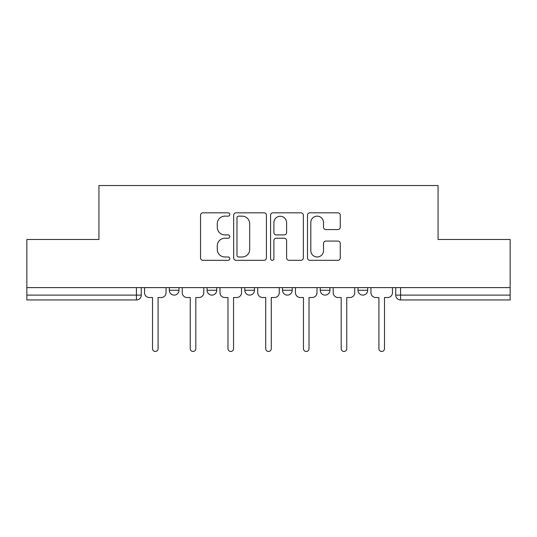<?xml version="1.0" encoding="UTF-8"?>
<svg xmlns="http://www.w3.org/2000/svg" width="537" height="537" viewBox="0 0 537 537"><rect width="100%" height="100%" fill="white"/><g stroke="black" fill="none" stroke-linecap="round" stroke-linejoin="round"><path stroke-width="0.81" d="M229.796 214.491A1.665 1.665 0 0 0 228.138 212.827L202.912 212.827A2.376 2.376 0 0 0 200.536 215.203L200.536 257.941A2.376 2.376 0 0 0 202.912 260.311L228.138 260.311A1.665 1.665 0 0 0 229.796 258.653A1.665 1.665 0 0 0 228.138 256.988L224.869 256.988A7.599 7.599 0 0 1 217.277 249.39L217.277 245.832A7.599 7.599 0 0 1 224.869 238.233L228.138 238.233A1.665 1.665 0 0 0 229.796 236.569A1.665 1.665 0 0 0 228.138 234.911L224.869 234.911A7.599 7.599 0 0 1 217.277 227.312L217.277 223.748A7.599 7.599 0 0 1 224.869 216.149L228.138 216.149A1.665 1.665 0 0 0 229.796 214.491M357.998 287.61L357.998 290.269L367.677 290.269A4.84 4.84 0 0 1 362.837 295.108A4.84 4.84 0 0 1 357.998 290.269L357.998 287.61M282.529 287.61L282.529 290.269L292.209 290.269A4.84 4.84 0 0 1 287.369 295.108A4.84 4.84 0 0 1 282.529 290.269L282.529 287.61M337.887 229.567A2.376 2.376 0 0 0 340.263 227.191L340.263 215.203A2.376 2.376 0 0 0 337.887 212.827L309.876 212.827A2.376 2.376 0 0 0 307.5 215.203L307.5 257.941A2.376 2.376 0 0 0 309.876 260.311L337.887 260.311A2.376 2.376 0 0 0 340.263 257.941L340.263 243.456A2.376 2.376 0 0 0 337.887 241.079L325.899 241.079A2.376 2.376 0 0 0 323.522 243.456L323.522 250.638A6.35 6.35 0 0 1 317.172 256.988A6.35 6.35 0 0 1 310.822 250.638L310.822 222.499A6.35 6.35 0 0 1 317.172 216.149A6.35 6.35 0 0 1 323.522 222.499L323.522 227.191A2.376 2.376 0 0 0 325.899 229.567L337.887 229.567M26.85 287.61L26.85 239.475L98.936 239.475L98.936 185.533L438.064 185.533L438.064 239.475L510.15 239.475L510.15 287.61L26.85 287.61L26.85 295.108L141.265 295.108L141.265 287.61L141.265 295.108A4.84 4.84 0 0 1 136.425 299.948L26.85 299.948L26.85 295.108M266.419 215.203A2.376 2.376 0 0 0 264.05 212.827L236.032 212.827A2.376 2.376 0 0 0 233.655 215.203L233.655 257.941A2.376 2.376 0 0 0 236.032 260.311L264.05 260.311A2.376 2.376 0 0 0 266.419 257.941L266.419 215.203M272.95 212.827L300.968 212.827A2.376 2.376 0 0 1 303.345 215.203L303.345 257.941A2.376 2.376 0 0 1 300.968 260.311L288.98 260.311A2.376 2.376 0 0 1 286.604 257.941L286.604 240.61A2.376 2.376 0 0 0 284.227 238.233L276.273 238.233A2.376 2.376 0 0 0 273.904 240.61L273.904 258.653A1.665 1.665 0 0 1 272.239 260.311A1.665 1.665 0 0 1 270.581 258.653L270.581 215.203A2.376 2.376 0 0 1 272.95 212.827M395.735 287.61L395.735 295.108L510.15 295.108L510.15 299.948L400.575 299.948A4.84 4.84 0 0 1 395.735 295.108M510.15 287.61L510.15 295.108M367.677 290.269L367.677 287.61L367.677 290.269A4.84 4.84 0 0 1 362.837 295.108M329.94 287.61L329.94 290.269A4.84 4.84 0 0 1 325.1 295.108A4.84 4.84 0 0 1 320.267 290.269A4.84 4.84 0 0 0 325.1 295.108A4.84 4.84 0 0 0 329.94 290.269L329.94 287.61M320.267 287.61L320.267 290.269L329.94 290.269M292.209 287.61L292.209 290.269M254.471 287.61L254.471 290.269A4.84 4.84 0 0 1 249.631 295.108A4.84 4.84 0 0 1 244.791 290.269A4.84 4.84 0 0 0 249.631 295.108A4.84 4.84 0 0 0 254.471 290.269L244.791 290.269L244.791 287.61M207.06 287.61L207.06 290.269L216.733 290.269L216.733 287.61L216.733 290.269A4.84 4.84 0 0 1 211.9 295.108A4.84 4.84 0 0 1 207.06 290.269A4.84 4.84 0 0 0 211.9 295.108M169.323 287.61L169.323 290.269L179.002 290.269L179.002 287.61L179.002 290.269A4.84 4.84 0 0 1 174.163 295.108A4.84 4.84 0 0 1 169.323 290.269A4.84 4.84 0 0 0 174.163 295.108M136.425 287.61L136.425 299.948A4.84 4.84 0 0 0 141.265 295.108M238.643 216.149A1.665 1.665 0 0 0 236.978 217.814L236.978 255.33A1.665 1.665 0 0 0 238.643 256.988L242.086 256.988A7.599 7.599 0 0 0 249.685 249.39L249.685 223.748A7.599 7.599 0 0 0 242.086 216.149L238.643 216.149M286.604 222.62A6.35 6.35 0 0 0 280.254 216.27A6.35 6.35 0 0 0 273.904 222.62L273.904 232.534A2.376 2.376 0 0 0 276.273 234.911L284.227 234.911A2.376 2.376 0 0 0 286.604 232.534L286.604 222.62M144.534 287.61L144.534 292.692A4.84 4.84 0 0 0 149.367 297.525L152.515 297.525L152.515 348.688A2.779 2.779 0 0 0 155.294 351.466A2.779 2.779 0 0 0 158.079 348.688L158.079 297.525L161.221 297.525A4.84 4.84 0 0 0 166.061 292.692L166.061 287.61M182.265 287.61L182.265 292.692A4.84 4.84 0 0 0 187.104 297.525L190.246 297.525L190.246 348.688A2.779 2.779 0 0 0 193.031 351.466A2.779 2.779 0 0 0 195.81 348.688L195.81 297.525L198.958 297.525A4.84 4.84 0 0 0 203.792 292.692L203.792 287.61M220.002 287.61L220.002 292.692A4.84 4.84 0 0 0 224.835 297.525L227.983 297.525L227.983 348.688A2.779 2.779 0 0 0 230.762 351.466A2.779 2.779 0 0 0 233.548 348.688L233.548 297.525L236.689 297.525A4.84 4.84 0 0 0 241.529 292.692L241.529 287.61M257.733 287.61L257.733 292.692A4.84 4.84 0 0 0 262.573 297.525L265.721 297.525L265.721 348.688A2.779 2.779 0 0 0 268.5 351.466A2.779 2.779 0 0 0 271.279 348.688L271.279 297.525L274.427 297.525A4.84 4.84 0 0 0 279.267 292.692L279.267 287.61M295.471 287.61L295.471 292.692A4.84 4.84 0 0 0 300.311 297.525L303.452 297.525L303.452 348.688A2.779 2.779 0 0 0 306.238 351.466A2.779 2.779 0 0 0 309.017 348.688L309.017 297.525L312.165 297.525A4.84 4.84 0 0 0 316.998 292.692L316.998 287.61M333.209 287.61L333.209 292.692A4.84 4.84 0 0 0 338.042 297.525L341.19 297.525L341.19 348.688A2.779 2.779 0 0 0 343.969 351.466A2.779 2.779 0 0 0 346.754 348.688L346.754 297.525L349.896 297.525A4.84 4.84 0 0 0 354.735 292.692L354.735 287.61M370.939 287.61L370.939 292.692A4.84 4.84 0 0 0 375.779 297.525L378.921 297.525L378.921 348.688A2.779 2.779 0 0 0 381.706 351.466A2.779 2.779 0 0 0 384.485 348.688L384.485 297.525L387.633 297.525A4.84 4.84 0 0 0 392.466 292.692L392.466 287.61M400.575 287.61L400.575 299.948"/></g></svg>
